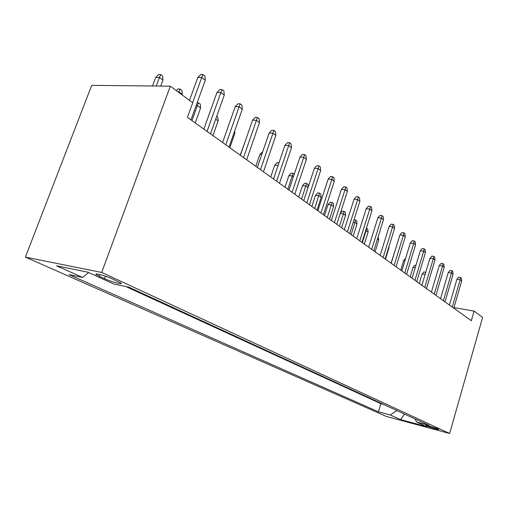 <?xml version="1.0" encoding="UTF-8"?>
<svg xmlns="http://www.w3.org/2000/svg" width="508" height="508" viewBox="0 0 508 508"><rect width="100%" height="100%" fill="white"/><g stroke="black" fill="none" stroke-linecap="round" stroke-linejoin="round"><path stroke-width="0.76" d="M438.036 429.012C435.204 427.647 424.72 424.669 425.964 425.577L426.625 425.945C429.482 427.304 439.839 430.251 438.664 429.362L438.036 429.012M25.4 257.105L386.366 416.439L449.637 433.502L101.702 272.447L25.4 257.105L91.7 85.363L170.326 86.176L101.702 272.447M170.326 86.176L192.729 102.768L187.452 117.342L471.329 320.713L474.078 311.099L453.942 307.588M99.282 276.282L104.527 278.682C111.36 281.883 123.901 285.217 120.752 282.975L112.763 279.051C105.842 275.781 93.015 272.39 96.361 274.701L99.282 276.282L99.924 274.549M415.106 418.935L416.592 422.027L429.101 425.38L128.867 287.191L113.811 284.029L87.782 272.161L56.502 265.792L82.62 277.463L68.904 274.58L378.441 411.817L390.22 414.973L396.913 410.566M416.592 422.027L426.745 426.663L400.666 419.64L390.22 414.973M125.914 286.569L380.873 403.695L383.438 404.362M474.078 311.099L482.6 317.405L449.637 433.502M88.633 272.548L82.62 277.463M380.873 403.695L378.441 411.817M400.666 419.64L404.546 414.077M192.627 102.692L201.752 77.483L197.803 77.47L200.762 74.498L202.959 74.498L201.752 77.483L205.276 80.239L190.97 119.863M197.803 77.47L189.49 100.368M202.959 74.498L204.915 76.035L205.276 80.239M155.721 77.387L158.61 74.53L160.642 74.53L162.624 76.01L162.947 80.042L159.372 77.394L155.721 77.387L152.521 85.992M160.642 74.53L156.166 86.03M162.947 80.042L160.712 86.074M207.042 131.375L220.91 92.475L216.986 92.418L219.856 89.503L222.04 89.529L220.91 92.475L224.257 95.098L210.477 133.839M216.986 92.418L203.873 129.108M222.04 89.529L223.895 90.996L224.257 95.098M225.749 144.78L239.122 106.731L235.229 106.623L238.011 103.765L240.17 103.823L239.122 106.731L242.303 109.22L229.019 147.123M235.229 106.623L222.587 142.513M240.17 103.823L241.935 105.213L242.303 109.22M243.542 157.531L256.445 120.294L252.59 120.142L255.289 117.342L257.429 117.424L256.445 120.294L259.474 122.669L246.653 159.76M252.59 120.142L240.386 155.27M257.429 117.424L259.112 118.745L259.474 122.669M260.49 169.672L272.955 133.223L269.132 133.026L271.755 130.283L273.875 130.385L272.955 133.223L275.844 135.484L263.455 171.799M269.132 133.026L257.346 167.418M273.875 130.385L275.476 131.648L275.844 135.484M176.339 90.627L178.003 88.963L180.023 88.989L181.908 90.392L182.239 94.342L178.835 91.821L178.645 92.335M180.023 88.989L178.835 91.821L177.927 91.808M182.239 94.342L182.048 94.856M197.155 102.724L198.482 102.756L200.279 104.102L200.609 107.963L197.364 105.556L191.948 120.567M198.482 102.756L197.364 105.556L196.145 105.524M200.609 107.963L195.224 122.917M216.7 116.351L217.792 117.17L218.123 120.948L212.928 135.598M218.123 120.948L215.703 119.151M234.645 131.064L234.848 133.344L229.819 147.701M234.848 133.344L234.055 132.753M276.65 181.248L288.703 145.548L284.918 145.32L287.464 142.627L289.566 142.748L288.703 145.548L291.459 147.707L279.483 183.28M284.918 145.32L273.52 179.006M289.566 142.748L291.097 143.954L291.459 147.707M244.685 142.9L240.221 155.15M244.481 142.888L244.805 142.551M292.081 192.303L303.74 157.321L299.993 157.061L302.47 154.419L304.546 154.559L303.74 157.321L306.375 159.385L294.78 194.24M299.993 157.061L288.963 190.068M304.546 154.559L306.007 155.708L306.375 159.385M306.819 202.863L318.116 168.573L314.408 168.288L316.814 165.691L318.872 165.843L318.116 168.573L320.637 170.548L309.404 204.711M314.408 168.288L303.721 200.641M318.872 165.843L320.269 166.948L320.637 170.548M320.923 212.966L331.87 179.343L328.2 179.026L330.543 176.479L332.581 176.651L331.87 179.343L334.283 181.229L323.399 214.738M328.2 179.026L317.843 210.756M332.581 176.651L333.921 177.705L334.283 181.229M334.423 222.637L345.04 189.655L341.408 189.313L343.694 186.811L345.713 186.995L345.04 189.655L347.351 191.465L336.791 224.333M341.408 189.313L331.362 220.447M345.713 186.995L346.996 188.004L347.351 191.465M347.364 231.908L357.67 199.542L354.076 199.18L356.305 196.717L358.299 196.914L357.67 199.542L359.886 201.276L349.637 233.534M354.076 199.18L344.322 229.73M358.299 196.914L359.531 197.885L359.886 201.276M261.804 154.413L259.925 154.28L255.797 166.306M259.925 154.28L262.719 151.752M278.105 165.456L274.707 165.189L270.707 176.987M274.707 165.189L277.07 162.681L278.994 162.833M293.414 176.759L292.31 175.939L288.874 175.647L284.994 187.223M288.874 175.647L291.173 173.184L293.084 173.342L287.852 189.274M293.084 173.342L294.259 174.219M308.032 187.598L305.873 185.992L302.47 185.674L298.698 197.041M302.47 185.674L304.711 183.255L306.597 183.426L301.542 199.079M306.597 183.426L307.918 184.41L308.191 187.115M315.519 195.307L317.703 192.926L319.576 193.11L320.846 194.056L321.177 197.339L318.891 195.644L315.519 195.307L311.855 206.47M319.576 193.11L314.681 208.496M321.177 197.339L316.992 210.147M359.772 240.798L369.786 209.029L366.23 208.648L368.402 206.229L370.376 206.432L369.786 209.029L371.92 210.693L361.956 242.36M366.23 208.648L356.756 238.639M370.376 206.432L371.558 207.366L371.92 210.693M328.054 204.559L330.187 202.216L332.041 202.413L333.261 203.321L333.591 206.546L331.394 204.915L328.054 204.559L324.491 215.525M332.041 202.413L327.304 217.538M333.591 206.546L329.527 219.126M371.691 249.333L381.425 218.135L377.908 217.735L380.028 215.36L381.978 215.576L381.425 218.135L383.47 219.735L373.786 250.831M377.908 217.735L368.694 247.186M381.978 215.576L383.115 216.471L383.47 219.735M340.392 213.144L342.195 211.15L344.03 211.353L345.205 212.23L345.535 215.398L343.421 213.83L339.439 226.231M344.03 211.353L343.421 213.83L340.284 213.474M345.535 215.398L341.579 227.762M383.14 257.537L392.608 226.892L389.128 226.479L391.198 224.136L393.129 224.365L392.608 226.892L394.576 228.429L385.153 258.978M389.128 226.479L380.162 255.403M393.129 224.365L394.221 225.222L394.576 228.429M354.006 219.78L355.568 219.964L356.699 220.802L357.022 223.914L354.99 222.402L351.117 234.594M355.568 219.964L354.99 222.402L353.238 222.199M357.022 223.914L353.174 236.068M394.145 265.424L403.365 235.312L399.923 234.88L401.942 232.581L403.854 232.816L403.365 235.312L405.257 236.791L396.081 266.808M399.923 234.88L391.198 263.309M403.854 232.816L404.901 233.642L405.257 236.791M366.401 228.219L367.767 229.064L368.09 232.118L366.128 230.664L362.356 242.653M366.674 228.251L366.128 230.664L365.652 230.607M368.09 232.118L364.338 244.069M404.736 273.012L413.715 243.415L410.312 242.97L412.286 240.709L414.179 240.951L413.715 243.415L415.538 244.843L406.603 274.345M410.312 242.97L401.815 270.916M414.179 240.951L415.188 241.751L415.538 244.843M378.149 236.811L378.752 240.024L375.101 251.778M378.752 240.024L377.45 239.058M414.941 280.321L423.685 251.225L420.319 250.768L422.25 248.539L424.123 248.787L423.685 251.225L425.444 252.597L416.731 281.603M420.319 250.768L412.039 278.238M424.123 248.787L425.094 249.555L425.444 252.597M388.938 246.704L389.039 247.65L385.477 259.207M389.039 247.65L388.722 247.409M424.771 287.357L433.299 258.75L429.965 258.28L431.857 256.089L433.705 256.343L433.299 258.75L434.994 260.071L426.498 288.601M429.965 258.28L421.894 285.299M433.705 256.343L434.645 257.086L434.994 260.071M434.245 294.151L442.57 266.001L439.274 265.532L441.122 263.373L442.957 263.633L442.57 266.001L444.202 267.284L435.915 295.345M439.274 265.532L431.394 292.106M442.957 263.633L443.859 264.344L444.202 267.284M443.395 300.704L451.517 273.012L448.253 272.523L450.069 270.396L451.879 270.662L451.517 273.012L453.092 274.244L445.008 301.86M448.253 272.523L440.563 298.679M451.879 270.662L452.755 271.355L453.092 274.244M452.222 307.029L460.159 279.775L456.933 279.279L458.705 277.184L460.496 277.457L460.159 279.775L461.683 280.968L453.784 308.146M456.933 279.279L449.421 305.022M460.496 277.457L461.347 278.124L461.683 280.968M394.272 253.289L391.008 263.176M394.049 253.257L394.405 252.857M404.959 260.572L403.727 260.394L400.755 270.154M403.727 260.394L405.644 258.312M415.239 267.614L413.074 267.297L410.172 276.904M413.074 267.297L414.858 265.227L415.912 265.386M425.139 274.428L422.11 273.964L419.271 283.426M422.11 273.964L423.863 271.926L425.767 272.339M425.202 274.212L425.558 272.18M105.442 276.193L104.527 278.682M96.634 273.958L96.361 274.701"/></g></svg>
